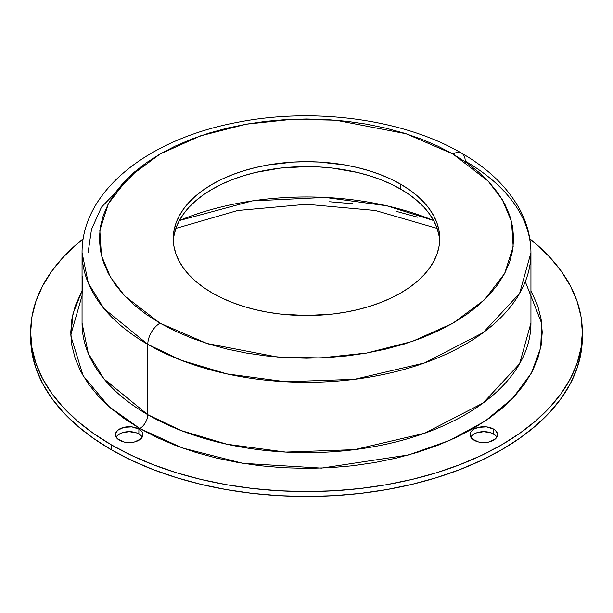 <?xml version="1.0" encoding="UTF-8"?>
<svg xmlns="http://www.w3.org/2000/svg" width="613" height="613" viewBox="0 0 613 613"><rect width="100%" height="100%" fill="white"/><g stroke="black" fill="none" stroke-linecap="round" stroke-linejoin="round"><path stroke-width="0.92" d="M173.916 235.982L175.839 228.519L179.011 221.193L183.417 214.09L189.011 207.263L195.731 200.788L203.516 194.727L212.297 189.133L221.983 184.069L232.488 179.571L243.698 175.693L255.521 172.46L280.509 168.085L306.5 166.606L319.557 166.981L332.491 168.085L357.479 172.46L369.302 175.693L380.512 179.571L391.017 184.069L400.703 189.133L400.703 184.222A133.22 76.916 180 0 1 439.72 238.61A133.22 76.916 180 0 1 357.479 309.672A133.22 76.916 180 0 1 212.297 292.999L221.983 298.064L232.488 302.561L243.698 306.446L255.521 309.672L267.827 312.216L280.509 314.048L306.5 315.526L332.491 314.048L345.173 312.216L357.479 309.672L369.302 306.446L380.512 302.561L391.017 298.064L400.703 292.999L409.484 287.405L417.269 281.344L423.989 274.869L429.583 268.042L433.989 260.939L437.161 253.613L439.084 246.15L439.72 238.61L439.084 231.07L437.161 223.607L433.989 216.282L429.583 209.179L423.989 202.351L417.269 195.876L409.484 189.815L400.703 184.222L391.017 179.149L380.512 174.659L369.302 170.774L357.479 167.548L345.173 165.004L319.557 162.062L306.5 161.694L293.443 162.062L267.827 165.004L255.521 167.548L243.698 170.774L232.488 174.659L221.983 179.149L212.297 184.222L203.516 189.815L195.731 195.876L189.011 202.351L183.417 209.179L179.011 216.282L175.839 223.607L173.916 231.07L173.28 238.61L173.916 246.15L175.839 253.613L179.011 260.939L183.417 268.042L189.011 274.869L195.731 281.344L203.516 287.405L212.297 292.999A133.22 76.916 180 0 1 173.28 238.61A133.22 76.916 180 0 1 255.521 167.548A133.22 76.916 180 0 1 400.703 184.222L400.703 189.133A133.22 76.916 0 0 0 257.491 172A133.22 76.916 0 0 0 173.349 241.07M82.073 277.291L82.058 297.688L82.272 287.765M82.211 276.44L82.211 290.056M138.883 433.973A13.731 7.923 0 0 0 116.125 437.123L117.757 435.169L121.55 432.985L129.174 431.652L136.806 432.985L140.592 435.169L142.231 437.123A13.731 7.923 0 0 0 138.883 433.973L138.883 429.054L138.883 433.973M119.466 440.264A13.731 7.923 180 0 1 115.451 434.663A13.731 7.923 180 0 1 123.926 427.338A13.731 7.923 180 0 1 138.883 429.054L131.856 426.886L123.926 427.338L117.757 430.257L115.711 433.115L115.711 436.211L117.757 439.069L123.926 441.988L129.174 442.586L134.431 441.988L140.592 439.069L142.645 436.211L142.645 433.115L141.864 431.629L138.883 429.054A13.731 7.923 180 0 1 142.906 434.663A13.731 7.923 180 0 1 134.431 441.988A13.731 7.923 180 0 1 119.466 440.264M493.534 433.973A13.731 7.923 0 0 0 470.769 437.123L472.408 435.169L476.194 432.985L483.826 431.652L491.45 432.985L495.243 435.169L496.875 437.123A13.731 7.923 0 0 0 493.534 433.973L493.534 429.054L493.534 433.973M474.117 440.264A13.731 7.923 180 0 1 470.094 434.663A13.731 7.923 180 0 1 478.569 427.338A13.731 7.923 180 0 1 493.534 429.054L486.5 426.886L478.569 427.338L474.117 429.054L471.136 431.629L470.355 433.115L470.355 436.211L472.408 439.069L478.569 441.988L483.826 442.586L489.074 441.988L495.243 439.069L497.289 436.211L497.289 433.115L495.243 430.257L493.534 429.054A13.731 7.923 180 0 1 497.549 434.663A13.731 7.923 180 0 1 489.074 441.988A13.731 7.923 180 0 1 474.117 440.264M525.287 281.635L541.739 323.518L540.689 347.801L531.356 373.133L512.836 398.098L485.205 421.039L449.743 440.372L408.741 454.915L321.457 468.11L242.894 463.328L182.306 447.957L139.818 428.518A11.287 6.513 120 0 0 147.794 414.702A224.442 129.581 0 0 1 82.058 323.074L88.31 353.44L103.972 378.918L147.794 414.702L147.794 344.368A17.302 9.992 -60 0 1 160.031 323.174L124.876 296.11L110.662 277.566L101.444 255.521L99.835 230.503L108.332 203.792L128.485 177.463L160.031 154.047L200.589 135.833L246.188 124.201L292.455 119.297L335.794 120.225L406.097 133.749L452.969 154.047L466.623 162.744L478.73 172.169L489.182 182.237L497.871 192.842L504.721 203.891L509.656 215.278L512.644 226.887L513.64 238.61L512.644 250.334L509.656 261.943L504.721 273.321L497.871 284.378L489.182 294.983L478.73 305.052L466.623 314.477L452.969 323.174L437.904 331.051L421.583 338.047L404.143 344.077L385.769 349.096L366.628 353.05L346.912 355.9L326.806 357.624L306.5 358.199L286.194 357.624L266.088 355.9L246.372 353.05L227.231 349.096L208.857 344.077L191.417 338.047L175.096 331.051L160.031 323.174L146.377 314.477L134.27 305.052L123.818 294.983L115.129 284.378L108.279 273.321L103.344 261.943L100.356 250.334L99.36 238.61L100.356 226.887L103.344 215.278L108.279 203.891L115.129 192.842L123.818 182.237L134.27 172.169L146.377 162.744L160.031 154.047L175.096 146.162L191.417 139.174L208.857 133.144L227.231 128.125L246.372 124.171L266.088 121.32L286.194 119.596L306.5 119.022L326.806 119.596L346.912 121.32L366.628 124.171L385.769 128.125L404.143 133.144L421.583 139.174L437.904 146.162L452.969 154.047A17.302 9.992 -60 0 1 461.62 153.189A17.302 9.992 120 0 0 452.969 154.047L488.124 181.103L502.338 199.654L511.556 221.699L513.165 246.717L504.668 273.429L484.515 299.757L452.969 323.174L412.411 341.387L366.812 353.019L320.545 357.923L277.206 356.996L206.903 343.464L160.031 323.174A17.302 9.992 120 0 0 147.794 344.368L181.241 360.26L226.94 373.907L285.704 381.761L354.506 379.317L424.617 362.919L483.22 332.614L519.609 293.397L530.942 252.74A224.442 129.581 180 0 1 392.389 372.451A224.442 129.581 180 0 1 147.794 344.368L147.794 414.702A11.287 6.513 -60 0 1 139.818 428.518L108.869 406.465L83.13 375.769L70.863 336.077L73.001 313.626L82.203 290.424L75.299 305.734L71.905 318.944L70.771 332.284L71.905 345.625L75.299 358.835L80.924 371.792L88.716 384.366L98.609 396.442L110.501 407.898L124.278 418.625L139.818 428.518L156.959 437.49L175.54 445.444L195.378 452.31L216.289 458.018L238.074 462.524L260.51 465.765L283.398 467.727L306.5 468.378L329.602 467.727L352.49 465.765L374.926 462.524L396.711 458.018L417.622 452.31L437.46 445.444L456.041 437.49L473.182 428.518L488.722 418.625L502.499 407.898L514.391 396.442L524.284 384.366L532.076 371.792L537.701 358.835L541.095 345.625L542.229 332.284L541.095 318.944L537.701 305.734L530.942 290.685M433.629 220.527A218.42 126.102 0 0 0 179.371 220.527L252.227 200.918L325.112 197.424L386.811 205.799L433.629 220.527M30.65 332.284A275.85 159.257 180 0 0 111.443 444.9L131.504 455.398L153.242 464.708L176.467 472.738L200.934 479.42L226.427 484.691L252.686 488.484L279.459 490.775L306.5 491.549L333.541 490.775L360.314 488.484L386.573 484.691L412.066 479.42L436.533 472.738L459.758 464.708L481.496 455.398L501.557 444.9L519.732 433.322L535.862 420.763L549.777 407.361L561.355 393.232L570.473 378.52L577.048 363.356L581.024 347.893L582.35 332.284L581.024 316.676L577.048 301.213L570.473 286.056L561.355 271.337L549.777 257.207L535.862 243.805L529.808 238.786A275.85 159.257 180 0 1 582.35 332.284A275.85 159.257 180 0 1 412.066 479.42A275.85 159.257 180 0 1 111.443 444.9L111.443 449.812A275.85 159.257 0 0 0 412.066 484.339A275.85 159.257 0 0 0 582.35 337.196L581.024 352.812L577.048 368.267L570.473 383.431L561.355 398.144L549.777 412.273L535.862 425.683L519.732 438.234L501.557 449.812L481.496 460.309L459.758 469.619L436.533 477.657L412.066 484.339L386.573 489.603L360.314 493.404L333.541 495.695L306.5 496.461L279.459 495.695L252.686 493.404L226.427 489.603L200.934 484.339L176.467 477.657L153.242 469.619L131.504 460.309L111.443 449.812L111.443 444.9L93.268 433.322L77.138 420.763L63.223 407.361L51.645 393.232L42.527 378.52L35.952 363.356L31.976 347.893L30.65 332.284L31.976 316.676L35.952 301.213L42.527 286.056L51.645 271.337L63.223 257.207L77.138 243.805L83.192 238.786A275.85 159.257 180 0 0 30.65 332.284L30.65 337.196A275.85 159.257 0 0 0 111.443 449.812L93.268 438.234L77.138 425.683L63.223 412.273L51.645 398.144L42.527 383.431L35.952 368.267L31.976 352.812L30.65 337.196M465.206 161.112A224.442 129.581 180 0 1 530.942 252.74C530.873 237.783 527.172 223.408 519.847 209.615C507.687 187.325 488.277 168.514 461.62 153.189A17.302 9.992 -60 0 1 465.206 161.112M147.794 414.702A224.442 129.581 0 0 0 392.389 442.785A224.442 129.581 0 0 0 530.942 323.074L519.609 363.731L483.22 402.948L424.617 433.253L354.506 449.651L285.704 452.095L226.94 444.241L181.241 430.594L147.794 414.702M147.794 344.368A224.442 129.581 180 0 1 82.058 252.74L88.31 283.106L103.972 308.584L147.794 344.368M329.602 201.761L352.49 203.723M396.711 211.462L417.622 217.171M439.651 241.07A133.22 76.916 0 0 0 400.703 189.133L409.484 194.727L417.269 200.788L423.989 207.263L429.583 214.09L433.989 221.193L437.161 228.519L439.084 235.982M70.809 334.744L82.081 295.558M138.814 168.399L101.467 207.179L91.483 229.438L88.08 252.74M582.35 332.284L582.35 337.196M530.942 252.74L530.942 323.074M461.62 153.189C403.638 119.152 314.446 107.152 237.836 122.271C149.687 138.538 81.736 190.145 82.058 252.74L82.058 278.432M82.058 323.074L82.058 297.68M437.123 228.411L375.325 210.489L306.508 204.282L237.683 210.489L175.877 228.411"/></g></svg>
